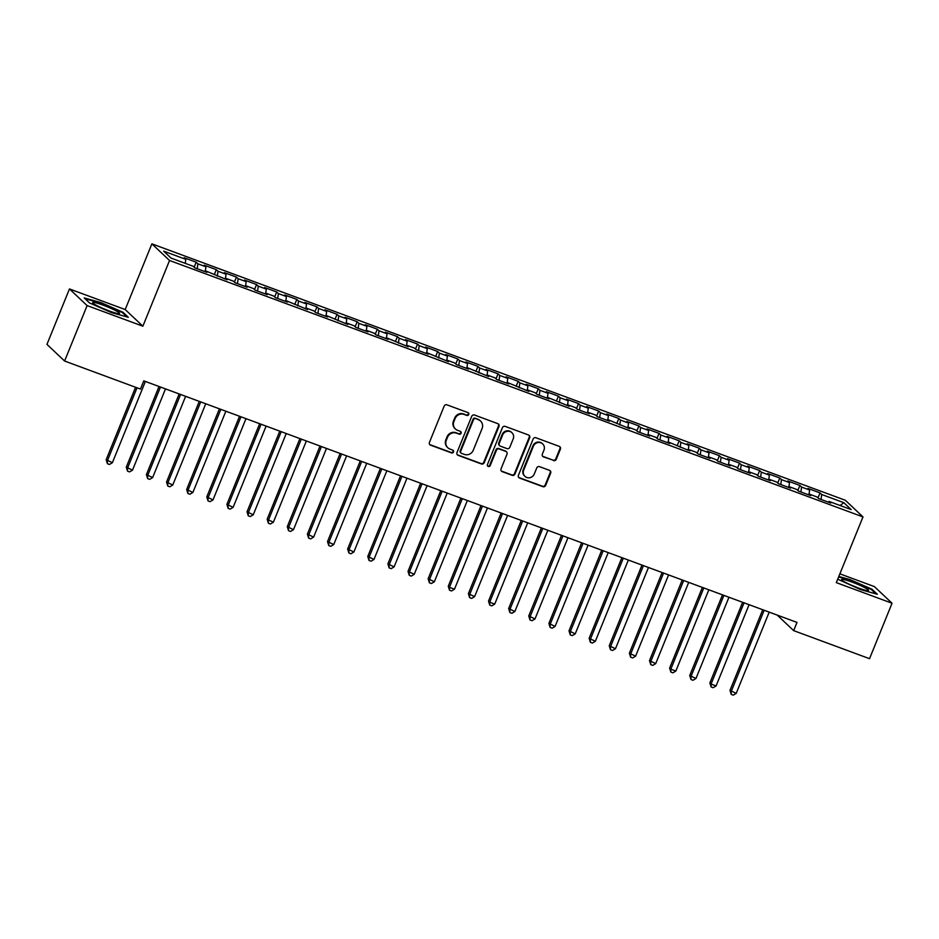 <?xml version="1.0" encoding="UTF-8"?>
<svg xmlns="http://www.w3.org/2000/svg" width="939" height="939" viewBox="0 0 939 939"><rect width="100%" height="100%" fill="white"/><g stroke="black" fill="none" stroke-linecap="round" stroke-linejoin="round"><path stroke-width="1.41" d="M468.749 414.522A1.538 1.467 133.3 0 0 467.939 412.597L446.952 404.838A2.183 2.089 133.3 0 0 444.159 406.129L429.428 442.41A2.183 2.089 133.3 0 0 430.578 445.156L451.565 452.915A1.538 1.467 133.3 0 0 453.197 450.391A1.538 1.467 133.3 0 0 452.715 450.086L450.004 449.088A7.007 6.69 133.3 0 1 446.295 440.297L447.527 437.281A7.007 6.69 133.3 0 1 456.471 433.161L459.183 434.17A1.538 1.467 133.3 0 0 460.803 431.647A1.538 1.467 133.3 0 0 460.333 431.341L457.61 430.344A7.007 6.69 133.3 0 1 453.913 421.552L455.133 418.536A7.007 6.69 133.3 0 1 464.077 414.416L466.789 415.425A1.538 1.467 133.3 0 0 468.749 414.522M455.427 428.994L454.946 428.536A7.007 6.69 133.3 0 1 453.431 421.106L454.664 418.078A7.007 6.69 133.3 0 1 463.596 413.97L466.319 414.979A1.538 1.467 133.3 0 0 468.15 412.702M429.686 444.487A2.183 2.089 133.3 0 0 430.109 444.699L451.096 452.457A1.538 1.467 133.3 0 0 452.927 450.192M447.821 447.727L447.34 447.281A7.007 6.69 133.3 0 1 445.825 439.851L447.046 436.823A7.007 6.69 133.3 0 1 455.99 432.715L458.702 433.712A1.538 1.467 133.3 0 0 460.544 431.447M553.47 460.579A2.183 2.089 133.3 0 0 556.264 459.288L560.407 449.112A2.183 2.089 133.3 0 0 559.245 446.365L535.934 437.75A2.183 2.089 133.3 0 0 533.141 439.029L518.41 475.31A2.183 2.089 133.3 0 0 519.572 478.057L542.871 486.672A2.183 2.089 133.3 0 0 545.665 485.393L550.665 473.092A2.183 2.089 133.3 0 0 549.503 470.345L539.526 466.66A2.183 2.089 133.3 0 0 536.732 467.951L534.256 474.042A5.857 5.599 133.3 0 1 524.96 476.355A5.857 5.599 133.3 0 1 523.692 470.134L533.387 446.248A5.857 5.599 133.3 0 1 542.695 443.947A5.857 5.599 133.3 0 1 543.963 450.157L542.343 454.136A2.183 2.089 133.3 0 0 543.505 456.882L553.001 460.122A2.183 2.089 133.3 0 0 555.794 458.842L559.926 448.666A2.183 2.089 133.3 0 0 559.667 446.588M797.011 622.416L143.808 380.87L140.463 389.075L64.603 361.022L87.116 305.586L142.857 326.197L169.536 260.49L862.988 516.919L836.309 582.626L892.05 603.237L869.537 658.685L793.678 630.632L797.011 622.416M498.973 426.4A2.183 2.089 133.3 0 0 497.811 423.653L474.512 415.026A2.183 2.089 133.3 0 0 471.718 416.317L456.976 452.598A2.183 2.089 133.3 0 0 458.138 455.345L481.449 463.96A2.183 2.089 133.3 0 0 484.242 462.669L498.973 426.4L498.492 425.942A2.183 2.089 133.3 0 0 498.245 423.865M505.217 426.388L528.528 435.003A2.183 2.089 133.3 0 1 529.69 437.75L514.959 474.031A2.183 2.089 133.3 0 1 512.166 475.322L502.189 471.624A2.183 2.089 133.3 0 1 501.027 468.878L507.001 454.171A2.183 2.089 133.3 0 0 505.851 451.424L499.231 448.971A2.183 2.089 133.3 0 0 496.438 450.262L490.217 465.58A1.538 1.467 133.3 0 1 487.787 466.178A1.538 1.467 133.3 0 1 487.447 464.559L502.424 427.679A2.183 2.089 133.3 0 1 505.217 426.388M169.536 260.49L151.883 243.847L845.335 500.276L862.988 516.919M194.162 267.216L196.192 262.216L184.114 257.755L185.816 259.352L163.679 251.159L171.027 258.084L193.164 266.277L194.854 267.873L206.932 272.333L205.23 270.737L227.05 279.775L225.36 278.179L233.412 281.16L235.102 282.756L247.18 287.217L245.478 285.62L253.53 288.602L255.22 290.198L267.298 294.658L265.608 293.062L273.66 296.043L275.35 297.64L287.428 302.1L285.726 300.503L307.546 309.541L305.856 307.945L313.896 310.926L315.598 312.523L327.664 316.983L325.974 315.387L347.794 324.424L346.104 322.828L354.144 325.81L355.846 327.406L367.912 331.866L366.222 330.27L374.274 333.251L375.964 334.847L388.042 339.308L386.34 337.711L408.16 346.749L406.47 345.153L414.522 348.134L416.212 349.731L428.29 354.191L426.588 352.594L448.408 361.632L446.718 360.036L454.769 363.017L456.46 364.614L468.538 369.074L466.836 367.478L488.656 376.516L486.965 374.919L495.017 377.901L496.708 379.497L508.785 383.957L507.083 382.361L528.903 391.399L527.213 389.802L535.253 392.784L536.955 394.38L549.022 398.84L547.331 397.244L569.151 406.282L567.461 404.686L575.501 407.667L577.203 409.263L589.269 413.723L587.579 412.127L595.631 415.108L597.321 416.705L609.399 421.165L607.697 419.569L629.517 428.607L627.827 427.01L635.879 429.992L637.569 431.588L649.647 436.048L647.945 434.452L655.997 437.433L657.687 439.029L669.765 443.49L668.075 441.893L689.895 450.931L688.193 449.335L696.245 452.305L697.935 453.913L710.013 458.373L708.323 456.777L716.375 459.746L718.065 461.354L730.131 465.814L728.441 464.218L736.493 467.188L738.183 468.796L750.261 473.256L748.571 471.66L756.611 474.629L758.313 476.226L770.379 480.698L768.689 479.101L776.741 482.071L778.431 483.667L790.509 488.139L788.819 486.543L796.859 489.512L798.561 491.109L810.627 495.581L808.937 493.984L816.989 496.954L818.679 498.55L830.757 503.022L829.055 501.426L828.456 502.165M196.192 262.216L197.883 263.812L205.934 266.793L205.371 270.784M214.292 274.658L216.322 269.657L204.244 265.197L205.934 266.793M216.322 269.657L218.012 271.254L226.064 274.235L225.489 278.226M234.41 282.099L236.44 277.099L224.362 272.639L226.064 274.235M236.44 277.099L238.13 278.695L246.182 281.677L245.619 285.667M254.528 289.541L256.57 284.54L244.492 280.08L246.182 281.677M256.57 284.54L258.26 286.137L266.312 289.118L265.737 293.109M274.658 296.982L276.688 291.982L264.61 287.522L266.312 289.118M276.688 291.982L278.378 293.578L286.43 296.56L285.867 300.55M294.776 304.424L296.806 299.424L284.74 294.963L286.43 296.56M296.806 299.424L298.508 301.02L306.56 304.001L305.985 307.992M314.905 311.865L316.936 306.865L304.858 302.405L306.56 304.001M316.936 306.865L318.626 308.462L326.678 311.443L326.103 315.434M335.023 319.307L337.054 314.307L324.988 309.847L326.678 311.443M337.054 314.307L338.756 315.903L346.796 318.884L346.233 322.875M355.153 326.749L357.184 321.748L345.106 317.288L346.796 318.884M357.184 321.748L358.874 323.345L366.926 326.326L366.351 330.317M375.271 334.19L377.302 329.19L365.236 324.73L366.926 326.326M377.302 329.19L379.004 330.786L387.044 333.768L386.481 337.758M395.401 341.632L397.432 336.632L385.354 332.171L387.044 333.768M397.432 336.632L399.122 338.228L407.174 341.209L406.599 345.2M415.519 349.073L417.55 344.073L405.472 339.613L407.174 341.209M417.55 344.073L419.24 345.669L427.292 348.651L426.729 352.641M435.649 356.515L437.68 351.515L425.602 347.043L427.292 348.651M437.68 351.515L439.37 353.111L447.422 356.092L446.847 360.083M455.767 363.956L457.798 358.956L445.72 354.484L447.422 356.092M457.798 358.956L459.488 360.553L467.54 363.534L466.976 367.525M475.885 371.398L477.928 366.398L465.85 361.926L467.54 363.534M477.928 366.398L479.618 367.994L487.67 370.964L487.095 374.966M496.015 378.84L498.046 373.839L485.968 369.367L487.67 370.964M498.046 373.839L499.736 375.436L507.788 378.405L507.213 382.408M516.133 386.281L518.164 381.281L506.098 376.809L507.788 378.405M518.164 381.281L519.866 382.877L527.906 385.847L527.342 389.849M536.263 393.723L538.293 388.723L526.216 384.251L527.906 385.847M538.293 388.723L539.984 390.319L548.036 393.288L547.46 397.291M556.381 401.164L558.412 396.164L546.345 391.692L548.036 393.288M558.412 396.164L560.114 397.76L568.154 400.73L567.59 404.732M576.511 408.606L578.541 403.606L566.463 399.134L568.154 400.73M578.541 403.606L580.232 405.202L588.284 408.172L587.708 412.174M596.629 416.047L598.659 411.047L586.593 406.575L588.284 408.172M598.659 411.047L600.361 412.644L608.402 415.613L607.838 419.616M616.759 423.489L618.789 418.489L606.711 414.017L608.402 415.613M618.789 418.489L620.479 420.085L628.531 423.055L627.956 427.057M636.877 430.931L638.907 425.93L626.829 421.458L628.531 423.055M638.907 425.93L640.598 427.527L648.649 430.496L648.086 434.499M657.007 438.372L659.037 433.372L646.959 428.9L648.649 430.496M659.037 433.372L660.727 434.968L668.779 437.938L668.204 441.94M677.125 445.814L679.155 440.814L667.077 436.342L668.779 437.938M679.155 440.814L680.845 442.41L688.897 445.379L688.334 449.382M697.243 453.255L699.273 448.255L687.207 443.783L688.897 445.379M699.273 448.255L700.975 449.851L709.027 452.821L708.452 456.824M717.373 460.697L719.403 455.697L707.325 451.225L709.027 452.821M719.403 455.697L721.093 457.293L729.145 460.263L728.57 464.265M737.491 468.138L739.521 463.138L727.455 458.666L729.145 460.263M739.521 463.138L741.223 464.735L749.263 467.704L748.7 471.707M757.62 475.58L759.651 470.58L747.573 466.108L749.263 467.704M759.651 470.58L761.341 472.176L769.393 475.146L768.818 479.148M777.738 483.022L779.769 478.021L767.703 473.549L769.393 475.146M779.769 478.021L781.471 479.618L789.511 482.587L788.948 486.59M797.868 490.463L799.899 485.463L787.821 480.991L789.511 482.587M799.899 485.463L801.589 487.059L809.641 490.029L809.066 494.031M817.986 497.905L820.017 492.905L807.951 488.433L809.641 490.029M820.017 492.905L821.719 494.501L843.844 502.682L851.192 509.607L829.055 501.426M808.937 493.984L808.326 494.724M821.719 494.501L821.015 499.419M843.844 502.682L840.065 505.499M788.819 486.543L788.208 487.282M801.589 487.059L800.885 491.977M768.689 479.101L768.079 479.841M781.471 479.618L780.767 484.536M748.571 471.66L747.96 472.399M761.341 472.176L760.637 477.094M728.441 464.218L727.831 464.958M741.223 464.735L740.519 469.653M708.323 456.777L707.713 457.516M721.093 457.293L720.389 462.211M688.193 449.335L687.583 450.074M700.975 449.851L700.271 454.769M668.075 441.893L667.465 442.633M680.845 442.41L680.153 447.328M647.945 434.452L647.335 435.191M660.727 434.968L660.023 439.886M627.827 427.01L627.217 427.75M640.598 427.527L639.905 432.445M607.697 419.569L607.099 420.308M620.479 420.085L619.775 425.003M587.579 412.127L586.969 412.867M600.361 412.644L599.657 417.562M567.461 404.686L566.851 405.425M580.232 405.202L579.527 410.12M547.331 397.244L546.721 397.983M560.114 397.76L559.409 402.678M527.213 389.802L526.603 390.542M539.984 390.319L539.279 395.237M507.083 382.361L506.473 383.1M519.866 382.877L519.161 387.795M486.965 374.919L486.355 375.659M499.736 375.436L499.043 380.354M466.836 367.478L466.225 368.229M479.618 367.994L478.913 372.912M446.718 360.036L446.107 360.787M459.488 360.553L458.795 365.471M426.588 352.594L425.989 353.346M439.37 353.111L438.666 358.029M406.47 345.153L405.859 345.904M419.24 345.669L418.548 350.587M386.34 337.711L385.741 338.463M399.122 338.228L398.418 343.146M366.222 330.27L365.611 331.021M379.004 330.786L378.3 335.704M346.104 322.828L345.493 323.579M358.874 323.345L358.17 328.263M325.974 315.387L325.363 316.138M338.756 315.903L338.052 320.821M305.856 307.945L305.245 308.696M318.626 308.462L317.922 313.38M285.726 300.503L285.116 301.255M298.508 301.02L297.804 305.938M265.608 293.062L264.998 293.813M278.378 293.578L277.686 298.496M245.478 285.62L244.868 286.372M258.26 286.137L257.556 291.055M225.36 278.179L224.75 278.93M238.13 278.695L237.438 283.613M205.23 270.737L204.632 271.488M218.012 271.254L217.308 276.172M197.883 263.812L197.19 268.73M777.187 615.08L793.678 630.632M892.05 603.237L874.397 586.605L839.877 573.835M142.857 326.197L125.204 309.553L69.463 288.942L87.116 305.586M69.463 288.942L46.95 344.39L64.603 361.022M125.204 309.553L151.883 243.847M185.816 259.352L185.241 263.343M123.021 312.288L100.943 302.593L84.181 297.921L89.498 302.933L111.577 312.617L128.338 317.3L123.021 312.288L122.751 312.945M837.717 579.175L860.57 589.586L877.331 594.27L872.014 589.258L849.936 579.563L838.809 576.464M457.234 454.676A2.183 2.089 133.3 0 0 457.657 454.887L480.968 463.514A2.183 2.089 133.3 0 0 483.761 462.223L498.492 425.942M475.533 418.653A1.538 1.467 133.3 0 0 473.573 419.557L460.65 451.401A1.538 1.467 133.3 0 0 461.46 453.326L464.324 454.382A7.007 6.69 133.3 0 0 473.256 450.274L482.094 428.501A7.007 6.69 133.3 0 0 478.397 419.71L475.052 418.207A1.538 1.467 133.3 0 0 473.103 419.111L473.573 419.557M460.979 453.021L460.497 452.575A1.538 1.467 133.3 0 1 460.169 450.955L473.103 419.111M480.58 421.071L480.111 420.613A7.007 6.69 133.3 0 0 477.916 419.264L478.397 419.71M475.052 418.207L477.916 419.264M501.285 470.967A2.183 2.089 133.3 0 0 501.708 471.178L511.685 474.864A2.183 2.089 133.3 0 0 514.478 473.585L529.209 437.304A2.183 2.089 133.3 0 0 528.95 435.227M506.532 451.847L506.051 451.401A2.183 2.089 133.3 0 0 505.37 450.978L498.75 448.525A2.183 2.089 133.3 0 0 495.956 449.816L489.735 465.134L490.217 465.58M487.576 465.932A1.538 1.467 133.3 0 0 489.735 465.134M513.199 438.9A5.857 5.599 133.3 0 0 511.931 432.691A5.857 5.599 133.3 0 0 502.635 434.992L499.219 443.408A2.183 2.089 133.3 0 0 500.381 446.154L506.99 448.607A2.183 2.089 133.3 0 0 509.783 447.316L513.199 438.9M511.931 432.691L511.462 432.233A5.857 5.599 133.3 0 0 502.154 434.546L502.635 434.992M499.689 445.732L499.219 445.286A2.183 2.089 133.3 0 1 498.738 442.962L502.154 434.546M542.601 456.213A2.183 2.089 133.3 0 0 543.024 456.436L553.001 460.122M542.695 443.947L542.214 443.501A5.857 5.599 133.3 0 0 532.918 445.802L533.387 446.248M524.96 476.355L524.478 475.897A5.857 5.599 133.3 0 1 523.223 469.688L532.918 445.802M518.668 477.388A2.183 2.089 133.3 0 0 519.091 477.611L542.402 486.226A2.183 2.089 133.3 0 0 545.195 484.947L550.184 472.646A2.183 2.089 133.3 0 0 549.937 470.568M871.744 589.915L872.014 589.258M135.58 387.267L106.166 459.711L112.387 462.692L145.381 381.445M137.012 387.807L107.363 460.826L107.422 463.725L106.166 459.711M112.387 462.692L109.44 464.465L107.422 463.725M159.031 386.504L126.284 467.153L132.516 470.134L165.499 388.887M160.475 387.032L127.481 468.268L127.551 471.167L126.284 467.153M132.516 470.134L129.559 471.906L127.551 471.167M179.161 393.946L146.414 474.594L152.634 477.575L185.629 396.328M180.593 394.474L147.599 475.709L147.669 478.608L146.414 474.594M152.634 477.575L149.688 479.348L147.669 478.608M115.873 310.75A14.496 1.608 22.1 0 0 100.215 304.107A14.496 1.608 22.1 0 0 92.797 302.957A14.496 1.608 22.1 0 0 96.318 305.292A14.496 1.608 22.1 0 0 109.534 311.067A14.496 1.608 22.1 0 0 119.159 313.661A14.496 1.608 22.1 0 0 115.873 310.75M108.149 310.551A9.918 1.103 22.1 0 0 102.856 308.403M85.038 298.731L100.943 303.168L122.328 312.546L126.965 316.913M864.866 587.72A14.496 1.608 22.1 0 0 849.208 581.077A14.496 1.608 22.1 0 0 841.79 579.926A14.496 1.608 22.1 0 0 845.311 582.262A14.496 1.608 22.1 0 0 858.528 588.037A14.496 1.608 22.1 0 0 868.152 590.631A14.496 1.608 22.1 0 0 864.866 587.72M857.143 587.521A9.918 1.103 22.1 0 0 851.849 585.373M838.609 576.969L849.936 580.138L871.322 589.516L875.958 593.882M199.279 401.387L166.532 482.036L172.764 485.017L205.747 403.77M200.711 401.915L167.729 483.151L167.799 486.05L166.532 482.036M172.764 485.017L169.806 486.789L167.799 486.05M219.409 408.829L186.661 489.477L192.882 492.459L225.876 411.212M220.841 409.357L187.847 490.592L187.917 493.491L186.661 489.477M192.882 492.459L189.936 494.231L187.917 493.491M239.527 416.27L206.78 496.919L213 499.9L245.995 418.653M240.959 416.799L207.977 498.034L208.047 500.933L206.78 496.919M213 499.9L210.054 501.672L208.047 500.933M259.657 423.712L226.909 504.36L233.13 507.342L266.113 426.095M261.089 424.24L228.095 505.475L228.165 508.375L226.909 504.36M233.13 507.342L230.172 509.114L228.165 508.375M279.775 431.154L247.027 511.802L253.248 514.783L286.242 433.536M281.207 431.682L248.225 512.917L248.283 515.816L247.027 511.802M253.248 514.783L250.302 516.556L248.283 515.816M299.905 438.595L267.157 519.244L273.378 522.225L306.36 440.978M301.337 439.123L268.343 520.359L268.413 523.258L267.157 519.244M273.378 522.225L270.42 523.997L268.413 523.258M320.023 446.037L287.275 526.685L293.496 529.666L326.49 448.419M321.455 446.565L288.473 527.8L288.531 530.699L287.275 526.685M293.496 529.666L290.55 531.439L288.531 530.699M340.141 453.478L307.393 534.127L313.626 537.108L346.608 455.861M341.585 454.007L308.591 535.242L308.661 538.141L307.393 534.127M313.626 537.108L310.668 538.88L308.661 538.141M360.271 460.92L327.523 541.568L333.744 544.55L366.738 463.303M361.703 461.448L328.72 542.683L328.779 545.582L327.523 541.568M333.744 544.55L330.798 546.322L328.779 545.582M380.389 468.361L347.641 549.01L353.874 551.991L386.856 470.744M381.833 468.89L348.839 550.125L348.909 553.024L347.641 549.01M353.874 551.991L350.916 553.764L348.909 553.024M400.519 475.791L367.771 556.451L373.992 559.433L406.986 478.186M401.951 476.331L368.957 557.566L369.027 560.466L367.771 556.451M373.992 559.433L371.046 561.205L369.027 560.466M420.637 483.233L387.889 563.893L394.11 566.874L427.104 485.627M422.069 483.773L389.086 565.008L389.157 567.907L387.889 563.893M394.11 566.874L391.164 568.647L389.157 567.907M440.767 490.674L408.019 571.335L414.24 574.316L447.234 493.069M442.199 491.214L409.204 572.45L409.275 575.349L408.019 571.335M414.24 574.316L411.294 576.088L409.275 575.349M460.885 498.116L428.137 578.776L434.358 581.757L467.352 500.51M462.317 498.656L429.334 579.891L429.405 582.79L428.137 578.776M434.358 581.757L431.412 583.53L429.405 582.79M481.014 505.558L448.267 586.218L449.452 587.333L454.488 589.199L487.47 507.952M482.446 506.098L449.452 587.333L449.523 590.232L448.267 586.218M454.488 589.199L451.53 590.971L449.523 590.232M501.133 512.999L468.385 593.648L474.606 596.641L507.6 515.394M502.565 513.539L469.582 594.774L469.641 597.673L468.385 593.648M474.606 596.641L471.66 598.413L469.641 597.673M521.262 520.441L488.515 601.089L489.7 602.216L494.736 604.082L527.718 522.835M522.694 520.981L489.7 602.216L489.771 605.115L488.515 601.089M494.736 604.082L491.778 605.855L489.771 605.115M541.38 527.882L508.633 608.531L514.854 611.524L547.848 530.277M542.812 528.422L509.83 609.657L509.889 612.557L508.633 608.531M514.854 611.524L511.908 613.296L509.889 612.557M561.499 535.324L528.751 615.972L534.984 618.965L567.966 537.718M562.942 535.864L529.948 617.099L530.019 619.986L528.751 615.972M534.984 618.965L532.026 620.738L530.019 619.986M581.628 542.765L548.881 623.414L555.102 626.407L588.096 545.16M583.06 543.305L550.066 624.541L550.137 627.428L548.881 623.414M555.102 626.407L552.155 628.179L550.137 627.428M601.746 550.207L568.999 630.855L575.231 633.848L608.214 552.602M603.19 550.747L570.196 631.982L570.266 634.87L568.999 630.855M575.231 633.848L572.274 635.621L570.266 634.87M621.876 557.649L589.129 638.297L595.349 641.29L628.344 560.043M623.308 558.189L590.314 639.424L590.385 642.311L589.129 638.297M595.349 641.29L592.403 643.062L590.385 642.311M641.994 565.09L609.247 645.739L615.468 648.732L648.462 567.485M643.426 565.63L610.444 646.865L610.514 649.753L609.247 645.739M615.468 648.732L612.521 650.504L610.514 649.753M662.124 572.532L629.376 653.18L635.597 656.173L668.591 574.926M663.556 573.072L630.562 654.307L630.632 657.194L629.376 653.18M635.597 656.173L632.651 657.946L630.632 657.194M682.242 579.973L649.495 660.622L655.715 663.615L688.71 582.368M683.674 580.513L650.692 661.749L650.762 664.636L649.495 660.622M655.715 663.615L652.769 665.387L650.762 664.636M702.372 587.415L669.624 668.063L670.81 669.19L675.845 671.056L708.828 589.809M703.804 587.955L670.81 669.19L670.88 672.078L669.624 668.063M675.845 671.056L672.887 672.829L670.88 672.078M722.49 594.857L689.742 675.505L695.963 678.498L728.957 597.251M723.922 595.385L690.94 676.632L690.998 679.519L689.742 675.505M695.963 678.498L693.017 680.27L690.998 679.519M742.62 602.298L709.872 682.946L711.058 684.073L716.093 685.94L749.076 604.693M744.052 602.826L711.058 684.073L711.128 686.961L709.872 682.946M716.093 685.94L713.135 687.712L711.128 686.961M762.738 609.74L729.99 690.388L736.211 693.381L769.205 612.134M764.17 610.268L731.188 691.515L731.246 694.402L729.99 690.388M736.211 693.381L733.265 695.153L731.246 694.402"/></g></svg>

